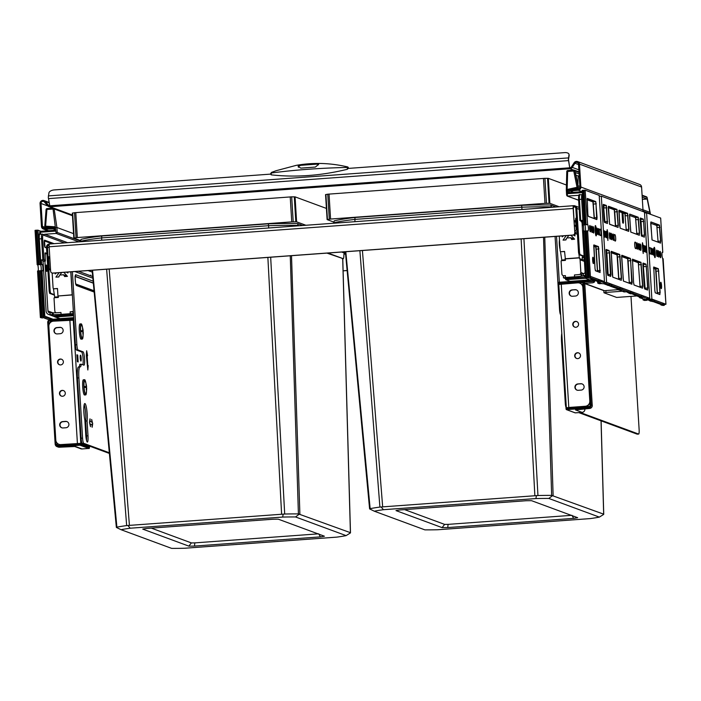<?xml version="1.0" encoding="UTF-8"?>
<svg xmlns="http://www.w3.org/2000/svg" width="701" height="701" viewBox="0 0 701 701"><rect width="100%" height="100%" fill="white"/><g stroke="black" fill="none" stroke-linecap="round" stroke-linejoin="round"><path stroke-width="1.05" d="M575.758 218.204L576.441 218.16L575.758 218.204L575.574 220.044L576.143 229.35A1.972 1.937 110.3 0 1 574.741 231.374M577.23 231.032A3.444 3.391 110.3 0 1 574.829 232.863M631.005 296.76L639.119 429.459A4.916 0.797 85.8 0 1 638.664 434.059L637.209 434.164A4.916 0.797 -94.2 0 1 637.156 434.156L638.602 434.05A4.916 0.797 85.8 0 0 638.664 434.059M560.642 314.67A4.916 0.797 -94.2 0 1 559.547 309.474L555.078 236.43M562.351 342.526L561.571 342.587L565.251 402.83A4.916 0.797 -94.2 0 0 566.373 408.026L566.636 408.122M578.816 412.626L637.156 434.156M561.571 342.587A11.812 1.91 -94.2 0 1 561.79 333.413M580.27 412.521L638.602 434.05M556.533 236.325L559.337 282.258M84.173 404.679A9.84 1.595 -94.2 0 1 84.76 406.685A9.84 1.595 -94.2 0 1 85.636 421.047L87.09 420.942A9.84 1.595 -94.2 0 0 86.214 406.58A9.84 1.595 -94.2 0 0 84.821 403.539A9.84 1.595 -94.2 0 0 83.796 409.542A9.84 1.595 -94.2 0 0 84.865 420.118L85.776 434.979A6.695 1.078 -94.2 0 0 87.371 442.059A6.695 1.078 -94.2 0 0 88.002 435.803L87.09 420.942M88.089 270.568L92.295 272.119M50.595 270.411A3.444 3.391 -69.7 0 1 49.21 267.861L48.641 258.555L48.825 256.715L49.753 256.654L48.825 256.715M82.858 364.774A6.695 1.078 -94.2 0 0 82.998 357.51A6.695 1.078 -94.2 0 0 81.605 351.928L83.051 351.823A6.695 1.078 -94.2 0 1 84.558 358.649A6.695 1.078 -94.2 0 1 83.954 365.16A6.695 1.078 -94.2 0 1 83.866 365.151L81.36 364.222L81.167 364.66A9.84 1.595 -94.2 0 1 80.335 366.886A9.84 1.595 -94.2 0 1 80.221 366.868L80.142 366.833A11.812 1.91 85.8 0 0 79.993 366.816A11.812 1.91 85.8 0 0 78.898 377.865L77.443 377.97L81.123 438.213L82.578 438.107A4.916 0.797 85.8 0 0 83.699 443.312L109.321 452.767M78.898 377.865L82.578 438.107M72.405 271.708L76.873 344.752A4.916 0.797 85.8 0 0 77.986 349.957L76.532 350.062A4.916 0.797 -94.2 0 1 75.419 344.866L70.95 271.822M77.443 377.97A11.812 1.91 -94.2 0 1 78.547 366.921L79.993 366.816M81.123 438.213A4.916 0.797 -94.2 0 0 82.245 443.418L109.382 453.433M81.167 364.66L79.721 364.765A9.84 1.595 -94.2 0 1 79.099 366.877M79.721 364.765L81.316 364.222L79.888 364.327M81.605 351.928L76.532 350.062M85.636 421.047L86.547 435.908A6.695 1.078 -94.2 0 1 86.521 440.377M83.051 351.823L77.986 349.957M91.831 422.133L90.192 421.529L90.026 418.839L89.483 422.466L90.508 426.672L90.341 423.982L91.98 424.587L92.146 427.277L92.69 423.649L91.665 419.443L91.831 422.133L90 421.546L89.894 419.75M87.756 365.335L87.161 355.538L87.607 355.705L86.661 350.737L86.302 355.223L87.844 369.997L88.203 365.501L87.564 365.352L87.161 355.538M92.69 423.649L91.726 420.512M92.085 426.374L92.497 423.667M90.341 423.982L90.245 425.612M87.397 355.635L86.6 351.455M87.704 369.287L88.011 365.519L87.564 365.352M343.104 270.858L347.144 270.56M343.104 270.788L347.135 270.49M49.394 244.018L49.219 244.036A2.953 2.909 -69.7 0 0 46.494 247.181L49.193 291.265L50.157 291.195L50.603 293.272L54.371 294.665M584.099 256.11L579.955 254.586L579.517 252.5L576.818 208.425A2.953 2.909 -69.7 0 0 573.733 205.691L573.339 208.53L574.838 233.021A1.972 1.937 110.3 0 1 573.024 235.124L52.864 273.136A1.972 1.937 110.3 0 1 51.988 272.996M584.126 256.548L578.991 254.656L578.544 252.57L575.845 208.495A1.972 1.937 -69.7 0 0 573.795 206.672L573.506 206.699M49.14 245.026A1.972 1.937 -69.7 0 0 47.458 247.111L50.157 291.195M49.193 291.265L49.64 293.342L54.441 295.121M52.067 273.031L51.9 272.969A1.972 1.937 -69.7 0 1 50.647 271.261L49.149 246.77A2.953 0.473 -94.2 0 1 49.429 244.009A2.953 0.473 -94.2 0 1 49.464 244.018L573.418 205.717M51.9 272.969A1.972 1.937 -69.7 0 0 52.706 273.083L52.864 273.136M573.488 205.717A2.953 0.473 85.8 0 0 573.453 205.708A2.953 0.473 85.8 0 0 573.181 208.469L574.838 233.021M574.68 232.96A1.972 1.937 -69.7 0 1 572.857 235.063L52.706 273.083M327.893 253.035L343.183 258.678A5.906 0.955 85.8 0 0 343.253 258.687A5.906 0.955 85.8 0 0 343.858 255.883A5.906 0.955 -94.2 0 1 344.463 253.079A5.906 0.955 -94.2 0 1 344.533 253.087L345.251 253.359A20.662 1.498 -3.5 0 1 345.54 253.578A20.662 1.498 -3.5 0 1 345.54 253.587A20.662 1.498 -3.5 0 1 343.981 254.253M344.191 253.394L344.287 253.429A19.681 1.42 -3.5 0 1 344.559 253.639A19.681 1.42 -3.5 0 1 344.025 254.016M326.929 253.105L343.183 258.678M80.422 241.74L81.009 239.374A68.172 4.933 -3.5 0 1 81.991 239.129A68.172 4.933 -3.5 0 1 101.715 236L268.404 223.821L268.728 227.983M268.404 223.821A68.172 4.933 -3.5 0 1 270.928 223.733A68.172 4.933 -3.5 0 1 297.513 223.549L302.779 225.494M350.43 532.926L346.11 535.617L295.533 516.952A56.693 4.101 176.5 0 0 282.652 517.066L130.211 528.212A56.693 4.101 176.5 0 0 121.045 529.702L171.622 548.375A56.693 4.101 176.5 0 0 184.503 548.252L336.944 537.115A56.693 4.101 176.5 0 0 346.11 535.617M283.8 514.105L283.169 514.227L282.652 517.066M92.55 270.235L116.909 527.17L116.419 527.45L121.045 529.702M73.859 238.068L72.308 213.113L74.516 212.71L291.686 196.832L295.077 196.858L326.403 208.416M80.457 240.548L73.833 238.095L77.32 237.551L291.747 221.875L296.602 221.831L305.899 225.266M106.631 269.21L126.653 525.584A61.25 4.425 176.5 0 0 116.909 527.17L116.419 527.424M270.674 257.223L284.694 514.026L126.653 525.584M290.267 255.786L298.407 513.903A61.25 4.425 176.5 0 0 284.694 514.026M342.701 258.73L350.412 532.672L298.407 513.903M127.959 525.575L130.211 528.212M299.388 514.078L295.533 516.952M320.392 536.87A24.596 1.779 176.5 0 0 324.414 536.212L278.323 519.196A24.596 1.779 176.5 0 0 272.663 519.248L146.763 528.449A24.596 1.779 176.5 0 0 142.741 529.106L188.832 546.123A24.596 1.779 176.5 0 0 194.492 546.07L320.392 536.87L318.718 533.82M151.32 528.116L191.391 542.916A21.643 1.568 176.5 0 0 194.825 542.881L318.07 533.873M194.492 546.07L194.825 542.881M188.832 546.123L191.391 542.916M101.715 236L101.663 240.189M297.513 223.549L298.328 225.818M561.247 284.054L568.8 407.474L585.265 406.273A4.916 4.846 -69.7 0 0 589.804 401.025L582.855 287.392A4.916 4.846 -69.7 0 0 577.712 282.845L558.837 284.44M572.112 289.899L575.022 289.688A3.198 3.146 110.3 0 1 578.334 293.307A3.198 3.146 110.3 0 1 575.407 296.05L572.507 296.269A3.198 3.146 110.3 0 1 569.186 292.641A3.198 3.146 110.3 0 1 572.112 289.899L575.346 289.802A3.198 3.146 110.3 0 1 576.485 289.934M577.861 383.938L580.77 383.727A3.198 3.146 110.3 0 1 584.082 387.346A3.198 3.146 110.3 0 1 581.164 390.089L578.255 390.299A3.198 3.146 110.3 0 1 574.943 386.68A3.198 3.146 110.3 0 1 577.861 383.938L581.094 383.841A3.198 3.146 110.3 0 1 582.233 383.973M574.689 355.88A2.953 2.909 -69.7 0 0 576.572 358.439A2.953 2.909 -69.7 0 0 580.498 355.451A2.953 2.909 -69.7 0 0 578.614 352.901A2.953 2.909 -69.7 0 0 574.689 355.88M572.77 324.537A2.953 2.909 -69.7 0 0 574.654 327.087A2.953 2.909 -69.7 0 0 578.579 324.107A2.953 2.909 -69.7 0 0 576.704 321.549A2.953 2.909 -69.7 0 0 572.77 324.537M582.987 286.42A4.916 4.846 -69.7 0 0 580.042 283.248L579.718 283.125M568.8 407.474L566.347 407.833L567.004 408.096M585.265 406.273L568.94 407.956M585.589 406.396A4.916 4.846 -69.7 0 0 590.076 402.251M571.368 296.137A3.198 3.146 110.3 0 1 572.437 290.021M577.116 390.177A3.198 3.146 110.3 0 1 578.194 384.06M578.781 352.962A2.953 2.909 -69.7 0 0 575.013 356.003A2.953 2.909 -69.7 0 0 576.739 358.491M576.862 321.619A2.953 2.909 -69.7 0 0 573.103 324.651A2.953 2.909 -69.7 0 0 574.82 327.148M61.267 444.714L60.943 444.592A4.916 4.846 110.3 0 1 58.937 444.311L59.27 444.434A4.916 4.846 110.3 0 0 61.267 444.714L79.485 443.733M61.267 327.595A3.198 3.146 -69.7 0 0 60.128 327.463L57.228 327.674A3.198 3.146 -69.7 0 0 56.15 333.799M67.016 421.634A3.198 3.146 -69.7 0 0 65.885 421.503L62.976 421.713A3.198 3.146 -69.7 0 0 61.898 427.838M61.522 396.153A2.953 2.909 110.3 0 1 59.804 393.655A2.953 2.909 110.3 0 1 63.563 390.623M59.603 364.8A2.953 2.909 110.3 0 1 57.885 362.312A2.953 2.909 110.3 0 1 61.644 359.271M58.937 444.311A4.916 4.846 110.3 0 1 55.8 440.053L48.851 326.421A4.916 4.846 110.3 0 1 53.399 321.172L73.912 320.173M60.943 444.592L80.799 443.365L88.484 446.195A4.916 0.797 -94.2 0 0 88.545 446.204A4.916 0.797 -94.2 0 0 88.808 445.836M59.804 327.341L56.895 327.56A3.198 3.146 -69.7 0 0 55.984 333.737A3.198 3.146 -69.7 0 0 57.289 333.921L60.19 333.711A3.198 3.146 -69.7 0 0 61.11 327.525A3.198 3.146 -69.7 0 0 59.804 327.341L60.128 327.463M65.552 421.38L62.652 421.59A3.198 3.146 -69.7 0 0 61.741 427.776A3.198 3.146 -69.7 0 0 63.037 427.96L65.947 427.75A3.198 3.146 -69.7 0 0 66.858 421.564A3.198 3.146 -69.7 0 0 65.552 421.38L65.885 421.503M65.289 393.112A2.953 2.909 110.3 0 1 61.355 396.091A2.953 2.909 110.3 0 1 59.471 393.541A2.953 2.909 110.3 0 1 63.405 390.553A2.953 2.909 110.3 0 1 65.289 393.112M63.37 361.769A2.953 2.909 110.3 0 1 59.436 364.748A2.953 2.909 110.3 0 1 57.561 362.189A2.953 2.909 110.3 0 1 61.486 359.21A2.953 2.909 110.3 0 1 63.37 361.769M85.399 428.889A2.953 0.473 -94.2 0 1 85.627 430.782A2.953 0.473 -94.2 0 1 85.627 432.587M81.193 358.29A2.953 0.473 -94.2 0 1 80.913 361.059A2.953 0.473 -94.2 0 1 80.212 357.931A2.953 0.473 -94.2 0 1 80.484 355.17A2.953 0.473 -94.2 0 1 81.193 358.29M77.741 355.1L78.153 361.961L77.32 361.655L76.9 354.794L77.741 355.1L76.926 355.162M83.805 409.997L84.304 416.885M333.676 223.233L334.254 220.859A68.172 4.933 -3.5 0 1 335.244 220.622A68.172 4.933 -3.5 0 1 354.96 217.494L521.658 205.305L521.982 209.468M521.658 205.305A68.172 4.933 -3.5 0 1 524.173 205.227A68.172 4.933 -3.5 0 1 550.767 205.034L556.033 206.979M603.684 514.411L599.364 517.11L548.787 498.437A56.693 4.101 176.5 0 0 535.897 498.56L383.456 509.697A56.693 4.101 176.5 0 0 374.29 511.195L424.867 529.86A56.693 4.101 176.5 0 0 437.757 529.746L590.198 518.6A56.693 4.101 176.5 0 0 599.364 517.11M537.054 495.598L536.423 495.721L535.897 498.56M345.803 251.729L370.154 508.654L369.672 508.944L374.29 511.195M327.113 219.562L325.553 194.606L327.761 194.195L544.931 178.326L548.331 178.343L566.434 185.029M333.711 222.042L327.113 219.606L330.565 219.045L544.992 203.369L549.856 203.325L559.144 206.751M327.113 219.606L325.553 194.606M369.672 508.944L370.154 508.654A61.25 4.425 176.5 0 1 379.907 507.068L359.885 250.695M523.919 238.708L537.947 495.519L379.907 507.068M543.52 237.28L551.652 495.388A61.25 4.425 176.5 0 0 537.947 495.519M601.037 420.828L603.666 514.157L551.652 495.388M381.204 507.068L383.456 509.697M552.633 495.572L548.787 498.437M573.646 518.363A24.596 1.779 176.5 0 0 577.668 517.706L531.568 500.689A24.596 1.779 176.5 0 0 525.908 500.742L400.008 509.942A24.596 1.779 176.5 0 0 395.986 510.6L442.086 527.616A24.596 1.779 176.5 0 0 447.746 527.564L573.646 518.363L571.972 515.314M404.573 509.609L444.644 524.401A21.643 1.568 176.5 0 0 448.079 524.366L571.324 515.358M447.746 527.564L448.079 524.366M442.086 527.616L444.644 524.401M354.96 217.494L354.916 221.682M550.767 205.034L551.573 207.303M59.094 272.68L55.914 277.105L58.831 276.991L59.681 275.055L63.554 274.774L64.641 276.562L67.445 276.36L63.852 272.339M56.308 312.76A1.972 1.937 -69.7 0 1 54.809 310.981L54.03 298.249A0.491 0.482 -69.7 0 1 54.485 297.723L58.358 297.434L58.262 295.971L72.361 294.937M70.135 311.831L72.957 311.805L73.07 313.662L70.249 313.689L70.135 311.831L71.975 311.691A1.972 1.937 -69.7 0 0 73.342 310.972M70.249 313.689L61.075 314.363A9.84 0.71 -3.5 0 1 53.311 314.688L50.121 314.653A3.838 3.777 110.3 0 1 46.108 311.113L43.068 261.35M73.07 313.662L73.517 313.829M61.679 318.631L73.754 317.667M72.957 311.805L73.403 311.963M53.697 315.976L53.968 316.16A1.972 0.929 -34.5 0 1 53.916 316.055L50.121 314.653L50.008 312.795L52.207 312.76L52.321 314.618M61.075 314.363L60.961 312.497A9.84 0.71 -3.5 0 1 53.197 312.821L52.207 312.76M44.969 253.964A5.906 0.955 -94.2 0 1 45.32 253.438A5.906 0.955 -94.2 0 1 45.39 253.447L46.914 254.007M50.008 312.795A1.972 1.937 110.3 0 1 47.948 310.972L44.908 261.219M47.843 269.307A3.198 0.517 -94.2 0 1 47.799 268.693A3.198 0.517 -94.2 0 1 47.773 268.097M47.063 268.422A3.198 0.517 -94.2 0 1 46.765 271.418A3.198 0.517 -94.2 0 1 46.003 268.036A3.198 0.517 -94.2 0 1 46.301 265.039A3.198 0.517 -94.2 0 1 47.063 268.422M58.262 295.971L72.177 294.806L70.827 272.768A1.972 1.937 -69.7 0 0 70.538 271.848M52.435 273.118A1.972 1.937 -69.7 0 0 52.233 274.126L53.074 287.839A0.981 0.973 -69.7 0 0 54.1 288.751L57.491 288.505L57.938 295.848M67.848 272.041L67.901 272.978L66.455 272.146M55.099 272.978L55.16 273.916L56.492 272.873M61.723 272.496L59.865 275.046M59.41 275.677L58.437 277.018M63.554 274.774L65.517 275.502L66.096 276.457M67.086 272.102L67.874 272.558M54.792 297.697L53.39 288.505M54.757 297.075L58.314 296.821M54.1 288.751L57.5 288.646M54.424 288.873L53.697 288.689M54.038 316.239A1.972 1.937 -69.7 0 0 54.906 316.896A1.972 1.972 0 0 1 53.968 316.16A1.972 0.929 -34.5 0 0 55.414 316.195L53.539 315.914L73.561 314.451M59.287 318.508A1.972 1.972 0 0 0 60.111 318.622L73.754 317.632L60.084 318.622A1.972 1.937 -69.7 0 1 59.287 318.508L54.906 316.896A1.972 1.937 -69.7 0 0 55.712 317.01L55.414 316.195L73.579 314.863M582.619 255.988A13.775 2.226 85.8 0 0 582.216 257.88L582.329 259.642L579.631 258.651L579.578 257.863L565.348 258.906L565.435 260.378L561.562 260.658A0.491 0.482 -69.7 0 0 561.107 261.184L561.887 273.916A1.972 1.937 -69.7 0 0 563.946 275.738L565.4 275.624L565.514 277.491L574.557 276.825A9.84 0.71 -3.5 0 0 581.234 276.098L583.232 275.686L583.232 273.819A1.972 1.937 110.3 0 0 585.055 271.716L582.005 221.963M566.171 235.624L563.061 240.128L565.909 239.926L566.767 237.998L570.64 237.709L571.718 239.505L574.618 239.19L570.929 235.273M584.222 258.126L582.697 257.565A13.775 2.226 -94.2 0 0 582.417 256.741M579.745 274.45A1.972 1.937 -69.7 0 0 580.866 272.531L580.086 259.799A1.972 1.937 -69.7 0 0 579.631 258.651M565.514 277.491L563.499 277.815L563.385 275.957L565.4 275.624M603.841 290.889L605.857 290.565L605.971 292.422L603.955 292.755L603.841 290.889M581.488 274.144L581.12 274.24A9.84 0.71 -3.5 0 1 574.443 274.967L574.557 276.825M581.48 274.065L581.593 275.931L581.48 274.065L583.118 273.828M636.009 296.015L616.635 297.434L635.991 296.015A2.953 0.473 -94.2 0 1 636.009 296.015L616.635 297.434A2.953 0.473 85.8 0 0 616.626 297.426L603.955 292.755M589.874 279.901A1.972 1.972 0 0 0 591.434 278.928A1.972 1.13 30.2 0 0 591.478 278.832A1.972 1.937 110.3 0 1 589.856 279.901L570.185 281.338L565.803 279.725L565.365 278.507L563.499 277.815M618.098 289.671L605.857 290.565M622.979 291.178L605.971 292.422M584.774 283.37L592.958 282.766L594.474 282.039A3.934 0.64 -94.2 0 1 594.29 281.32M594.474 282.039L594.43 281.276M635.991 296.015L637.524 295.831M592.958 282.766L584.783 283.406L604.648 290.757M585.493 274.818A3.838 3.777 110.3 0 1 583.346 275.677L583.232 275.686M594.395 279.909A1.972 1.937 110.3 0 1 592.783 280.978L593.896 281.39L584.108 282.1L593.878 281.381A1.972 1.937 110.3 0 0 595.482 280.304A1.972 1.13 30.2 0 1 595.456 280.418A1.972 1.13 30.2 0 1 595.298 280.593M594.352 279.892A1.972 1.157 -164.5 0 1 592.485 280.172L592.783 280.978L583.609 281.653M594.071 279.638L581.961 280.943M586.798 277.631A1.972 1.937 110.3 0 1 585.475 278.288L589.856 279.901L570.185 281.338M586.527 277.473A1.972 1.157 -164.5 0 1 585.186 277.473L585.475 278.288L565.803 279.725M586.763 276.939L565.505 278.91M561.869 260.632L560.467 251.44M559.494 236.106A1.972 1.937 -69.7 0 0 559.31 237.061L560.152 250.774A0.981 0.973 -69.7 0 0 561.177 251.685L564.568 251.44L565.348 258.906M561.834 260.018L565.4 259.756M561.177 251.685L564.577 251.58M565.024 258.783L579.254 257.74L579.07 254.682M577.44 234.546A1.972 1.937 -69.7 0 0 575.854 233.889L574.864 233.959L574.986 235.922L573.462 235.037M562.184 235.913L562.237 236.85L563.569 235.808M573.847 234.87L574.916 234.817M568.8 235.431L566.951 237.981M566.487 238.62L565.514 239.952M570.64 237.709L572.594 238.436L573.181 239.391M573.917 234.896L574.96 235.492M584.178 257.451L582.697 257.565M54.003 227.869L44.478 228.211A1.972 1.937 110.3 0 1 42.419 226.397L41.017 203.474A1.972 1.937 110.3 0 1 44.435 202.037L47.58 205.744A2.953 2.909 -69.7 0 0 49.973 206.751L48.299 197.472L48.939 192.845A4.916 2.489 170.3 0 1 54.275 189.927L270.691 174.111M569.002 154.36L569.142 155.201A4.916 2.489 170.3 0 1 569.142 155.675L568.52 159.521L569.711 167.802L568.353 159.46L568.993 154.833A4.916 2.489 170.3 0 0 569.002 154.36A4.916 2.489 170.3 0 0 564.647 152.625L348.213 168.415L347.31 169.3C320.997 175.706 295.647 177.563 271.261 174.856L270.735 173.699A0.981 0.675 4.6 0 1 270.726 173.55L270.726 173.55A0.981 0.675 4.6 0 1 271.252 173.007L271.541 172.516M573.541 192.337L570.255 191.128L570.123 190.094L578.097 189.209A1.972 1.937 110.3 0 0 579.911 187.106L578.509 164.183A1.972 1.937 110.3 0 0 574.951 163.263L572.288 167.399A2.953 2.909 -69.7 0 1 570.036 168.739L49.973 206.751L72.422 215.041M569.974 167.758A1.972 1.937 -69.7 0 0 571.473 166.864L574.137 162.737A2.953 2.909 110.3 0 1 579.473 164.113L580.875 187.036A2.953 2.909 110.3 0 1 578.15 190.19L570.185 191.075M577.598 161.554L639.706 184.486A2.953 2.909 110.3 0 1 641.59 187.044L642.992 209.967A2.953 2.909 110.3 0 1 642.712 211.43M54.065 228.85L44.54 229.192A2.953 2.909 110.3 0 1 41.455 226.467L40.053 203.544A2.953 2.909 110.3 0 1 45.171 201.397L48.316 205.104A1.972 1.937 -69.7 0 0 49.648 205.77M348.493 168.424L348.327 167.802A0.981 0.911 -28.6 0 0 347.6 166.952L347.389 167.443C320.261 168.047 294.884 169.896 271.252 173.007L271.261 174.856L270.709 174.181M348.327 167.802L348.213 168.03A0.981 0.675 -175.4 0 0 347.389 167.443L347.31 169.3M318.587 164.42L315.354 167.066L300.825 168.126L298.153 166.417L301.526 164.586L316.055 163.526L318.605 164.174M318.517 164.753A2.953 1.49 -9.7 0 0 316.169 164.192L301.64 165.252A2.953 1.49 -9.7 0 0 298.442 166.996L298.389 167.267M583.609 231.05A3.198 0.517 85.8 0 0 583.723 228.333A3.198 0.517 85.8 0 0 583.004 224.96L584.748 224.828L583.004 224.96M587.236 224.469L584.319 224.67L582.224 190.383L584.748 224.828A3.198 0.517 85.8 0 1 585.466 228.211A3.198 0.517 85.8 0 1 585.353 230.927A3.198 0.517 85.8 0 0 585.466 228.211A3.198 0.517 85.8 0 0 584.748 224.828L587.648 224.618A3.198 0.517 85.8 0 1 588.376 227.991A3.198 0.517 85.8 0 1 588.078 230.988A3.198 0.517 85.8 0 1 588.043 230.98L583.591 231.058L586.43 277.386L588.875 278.06L587.561 277.561L589.094 276.404L590.417 276.378L604.472 281.574L599.197 195.369L585.142 190.181L587.648 224.618M647.119 197.542A0.981 0.981 0 0 0 646.497 196.806L646.497 196.806A0.981 0.973 110.3 0 1 647.111 197.524L650.414 213.84L647.111 197.524L642.125 195.684M579.008 195.299L567.486 196.061L566.618 195.211L566.794 171.5A0.981 0.973 110.3 0 1 567.679 170.536L573.847 170.08A0.981 0.973 110.3 0 1 574.25 170.141L574.25 170.141A0.981 0.973 110.3 0 1 574.855 170.851L573.742 171L577.037 187.307L568.038 189.261L568.309 193.634L569.378 192.644L582.303 191.697L569.378 192.644L569.23 190.102L568.038 189.261M642.212 197.191L647.181 199.023L649.871 212.298L642.983 209.757M579.867 186.457L578.106 185.809L575.425 172.534L579.105 173.892M647.181 199.023L642.344 199.382M579.236 176.109L576.003 175.399M578.141 176.188L577.922 184.88M579.008 172.385L574.855 170.851L578.15 187.158A0.981 0.973 110.3 0 1 577.396 188.324L578.991 188.911M650.414 213.84A0.981 0.981 0 0 1 650.405 214.269A0.981 0.973 -69.7 0 0 650.405 213.831L642.861 211.045M643.01 298.924L643.071 299.905L644.543 300.449L647.111 300.256L639.452 297.61L639.408 296.873L639.452 297.61L640.644 297.504M619.29 289.627L618.107 289.732L624.372 291.397L622.961 291.52L624.1 291.94L626.563 291.782L629.13 293.263L629.91 293.202L629.848 292.221L628.105 292.352M601.423 283.572L605.217 283.905L607.881 285.412L608.661 285.36L608.599 284.378L606.856 284.51M599.259 283.73L597.787 283.186L597.734 282.205L598.698 282.135L601.826 283.546L599.259 283.73M598.707 282.03L597.734 282.205M582.259 221.945L581.304 221.866A5.17 0.832 85.8 0 0 580.796 220.903L579.885 220.561L582.163 220.333L582.426 224.741M631.803 293.719L639.759 297.18L640.53 297.128L640.469 296.146L638.734 296.269M632.556 293.22L640.469 296.146L640.53 297.128L642.002 297.671L640.53 297.128L642.212 296.015L640.469 296.146L632.556 293.22M610.553 285.868L618.51 289.338L619.281 289.276L619.22 288.304L617.476 288.426M611.307 285.377L619.22 288.304L619.281 289.276L620.753 289.82L619.281 289.276L620.963 288.172L619.22 288.304L611.307 285.377M604.472 281.574L600.678 281.46L608.599 284.378L608.661 285.36L610.124 285.903L608.661 285.36L610.343 284.255L608.599 284.378L603.692 282.564L606.602 282.354L649.757 298.284L644.482 212.088L601.327 196.157L606.602 282.354M645.63 299.493L647.146 299.38L650.379 301.106L651.159 301.044L651.098 300.072L649.354 300.194M649.757 298.284L646.848 298.503L643.185 297.145L651.098 300.072L651.159 301.044L652.631 301.588L651.159 301.044L652.841 299.94L648.977 299.283L651.877 299.073L665.932 304.26L662.743 258.564A3.198 0.517 85.8 0 1 662.016 255.182A3.198 0.517 85.8 0 1 662.314 252.185A3.198 0.517 85.8 0 1 662.349 252.194L662.13 252.456M621.927 289.303L629.848 292.221L629.91 293.202L631.382 293.745L629.91 293.202L631.592 292.098L629.848 292.221L621.927 289.303M618.142 289.014L618.107 289.723M623.145 290.95L622.961 291.52L622.996 290.897M599.714 280.33L597.971 280.453L590.058 277.535L597.971 280.453L596.227 280.584L597.261 281.495L598.032 281.434L597.971 280.453L598.032 281.434L599.504 281.977L598.032 281.434L599.714 280.33L601.186 280.873L600.275 281.925L597.261 281.495M589.296 278.025L596.227 280.584M664.022 305.452L661.779 304.97L664.022 305.452L664.934 304.409L661.726 303.989L653.805 301.071L661.726 303.989L659.983 304.12L661.779 304.97L661.726 303.989L661.779 304.97L663.102 305.461L661.008 305.023M653.052 301.561L659.983 304.12M629.13 293.263L630.602 293.807L632.153 293.693L630.681 293.149M643.071 299.905L647.111 300.256M597.787 283.186L601.826 283.546M651.93 300.992L653.402 301.535L650.379 301.106M641.31 297.066L642.782 297.61L642.002 297.671L639.759 297.18M620.061 289.224L621.524 289.767L619.982 289.881L618.51 289.338M610.343 284.255L611.815 284.799L610.904 285.842L607.881 285.412M588.183 277.456L589.655 277.999L588.875 278.06L586.632 277.57M645.639 299.713L643.982 298.854M600.354 283.002L598.698 282.135M583.591 231.058L582.82 231.111L585.607 276.658L586.43 277.386M570.15 190.435L569.23 190.102L577.396 188.324L577.037 187.307L579.832 187.78M566.794 171.5L573.742 171L573.83 170.08L567.687 170.527L567.127 190.164L566.32 190.251L567.127 190.164L566.32 190.251L566.618 195.211M578.64 200.179L567.1 196.008L578.649 200.267M41.377 259.861L44.864 260.08L41.377 259.861L41.648 264.268L40.053 264.452L38.494 238.98L40.474 264.61A3.198 0.517 -94.2 0 1 41.201 267.992A3.198 0.517 -94.2 0 1 41.087 270.709A3.198 0.517 85.8 0 0 41.201 267.992A3.198 0.517 85.8 0 0 40.474 264.61L42.218 264.479A3.198 0.517 -94.2 0 1 42.945 267.861A3.198 0.517 -94.2 0 1 42.647 270.858A3.198 0.517 -94.2 0 1 42.603 270.849L42.034 270.639L44.82 316.186L46.292 316.729L45.381 317.781L43.287 317.343L45.381 317.781M53.118 208.144L46.985 208.591A0.981 0.973 -69.7 0 0 46.091 209.485M47.808 227.965L45.696 227.185A0.981 0.973 110.3 0 1 45.434 227.133L45.434 227.133A0.981 0.973 110.3 0 1 44.803 226.143L44.794 226.134A0.981 0.981 0 0 0 45.434 227.133L47.712 227.974M40.623 234.195L40.5 232.215L39.685 232.338A0.981 0.981 0 0 1 40.597 231.295L54.17 230.305L40.605 231.295L40.5 232.215L55.028 231.155L54.17 230.305L53.995 227.737L45.696 227.185L45.609 226.151L44.794 226.134L46.073 209.494L53.039 209.064L56.141 233.433L44.811 234.257L67.62 242.677M72.431 215.172L53.539 208.197A0.981 0.981 0 0 0 53.127 208.136L53.039 209.064L54.161 208.968A0.981 0.973 -69.7 0 0 53.539 208.197L53.539 208.197A0.981 0.973 -69.7 0 0 53.145 208.144L46.985 208.591L45.609 226.151L54.766 226.774L54.012 227.755M72.466 215.724L54.161 208.968L56.912 227.483L55.782 227.536M78.95 241.854L56.141 233.433L57.219 232.443L56.912 227.483L73.561 233.635M44.864 260.08A5.17 0.832 -94.2 0 1 45.363 261.044L42.989 261.359A5.17 0.832 -94.2 0 0 42.437 260.255M52.207 243.808L44.303 240.89M51.392 319.384L45.784 317.316L51.392 319.384M53.136 319.253L46.292 316.729M43.918 317.238L41.263 270.691L38.353 270.91L37.539 271.024L40.386 317.562L42.481 317.991L41.008 317.457L41.92 316.405L43.225 316.37L40.456 270.823L43.287 317.343L40.456 270.823M41.648 264.268L42.218 264.479M58.963 318.832L58.937 318.377M44.82 316.186L44.093 317.027M42.034 270.639L41.263 270.691M42.831 259.756L41.543 238.699A4.916 0.797 -94.2 0 1 41.999 234.09A4.916 0.797 -94.2 0 1 42.06 234.099A0.981 0.973 110.3 0 1 42.463 234.16L43.278 234.458A0.981 0.973 110.3 0 1 43.9 235.308A0.981 0.973 110.3 0 1 44.811 234.257M40.868 264.33L39.317 238.857A4.916 0.797 -94.2 0 1 39.773 234.257L39.703 232.346A0.981 0.973 110.3 0 1 40.588 231.295M46.879 253.447L45.215 252.842L45.215 261.193M566.408 408.14L566.583 409.638L575.328 412.871L582.102 412.372L575.486 409.927L589.515 408.473A2.953 2.909 -69.7 0 0 592.24 405.318L584.809 283.852A2.953 2.909 -69.7 0 0 582.925 281.294L581.786 280.873A2.953 2.909 110.3 0 1 583.661 283.432L584.809 283.852L592.24 405.318L590.531 404.906A2.462 2.418 110.3 0 1 588.262 407.526L566.058 409.182L565.996 408.201L588.875 406.501A1.472 1.455 110.3 0 0 590.242 404.924L582.811 283.458A1.472 1.455 110.3 0 0 581.269 282.091L582.382 282.503M580.577 280.707L581.786 280.873A2.953 2.909 110.3 0 0 580.577 280.707L558.785 282.301L580.568 280.707L580.524 281.162L558.329 282.818A0.491 0.482 110.3 0 1 558.776 282.301L558.802 283.739L581.269 282.091M558.802 283.739L559.538 284.22M582.172 412.372A2.953 0.473 -94.2 0 1 582.137 412.381A2.953 0.473 -94.2 0 1 582.102 412.372A2.953 2.909 -69.7 0 0 584.827 409.226L584.844 408.823M589.585 408.464A2.953 0.473 -94.2 0 1 589.55 408.481A2.953 0.473 -94.2 0 1 589.515 408.473L588.367 408.052L566.583 409.638A0.491 0.482 110.3 0 1 566.382 409.612L575.127 412.845A0.491 0.482 110.3 0 0 575.328 412.871A2.953 0.473 85.8 0 0 575.363 412.871A2.953 0.473 85.8 0 0 575.398 412.863M584.818 283.923L584.853 283.887A2.953 2.953 0 0 0 582.925 281.294M558.39 283.8L558.329 282.818L558.399 283.791M578.938 282.915L582.513 282.652M89.509 446.099L89.229 447.904L80.484 444.679A0.491 0.482 110.3 0 1 80.028 445.205L79.914 444.688L58.13 446.274A2.462 2.418 110.3 0 1 55.554 444.005L48.124 322.539A2.462 2.418 110.3 0 1 50.402 319.91L72.185 318.324L72.238 317.86A0.491 0.482 110.3 0 1 72.755 318.315L72.185 318.324L72.247 319.297L49.78 320.944A1.472 1.455 110.3 0 0 48.422 322.521L55.843 443.987L57.316 444.53A1.472 1.455 -69.7 0 0 57.613 445.328M55.843 443.987A1.472 1.455 110.3 0 0 57.394 445.345L79.861 443.707L80.422 443.698L80.484 444.679L79.914 444.688L79.861 443.707M74.402 446.397L80.79 448.763A2.953 2.909 -69.7 0 0 81.999 448.929L88.773 448.43L80.028 445.205L58.236 446.8A2.953 2.909 110.3 0 1 57.035 446.625L58.183 447.054A2.953 2.909 -69.7 0 0 59.383 447.22L75.375 446.484L81.999 448.929A2.953 0.473 85.8 0 0 82.035 448.938A2.953 0.473 85.8 0 0 82.07 448.92M89.351 446.038L89.413 447.019L80.422 443.698M48.422 322.521L49.894 323.065A1.472 1.455 -69.7 0 1 51.252 321.487L52.181 321.417M57.316 444.53L57.237 443.234M73.877 319.691L72.247 319.297M83.489 379.802A7.623 1.236 85.8 0 0 83.393 379.784A7.623 1.236 85.8 0 0 82.7 387.206A7.623 1.236 85.8 0 0 84.418 394.987A7.623 1.236 -94.2 0 0 84.506 394.996A7.623 1.236 -94.2 0 0 84.593 394.97M86.503 390.974A7.623 1.236 -94.2 0 1 85.715 394.908A7.623 1.236 -94.2 0 1 85.627 394.891A7.623 1.236 85.8 0 1 83.91 387.11A7.623 1.236 85.8 0 1 84.602 379.697A7.623 1.236 85.8 0 1 84.698 379.714A7.623 1.236 -94.2 0 1 85.96 383.473M86.389 387.145A7.623 1.236 -94.2 0 1 86.425 387.741M86.311 387.749L86.468 387.732A18.541 1.341 176.5 0 1 86.652 387.907A18.55 18.55 0 0 1 86.057 393.261A6.642 1.078 -94.2 0 1 85.566 393.918A6.642 1.078 85.8 0 1 84.059 386.899A6.642 1.078 85.8 0 1 84.76 380.687A6.642 1.078 -94.2 0 1 85.18 381.283A18.55 18.55 0 0 1 86.591 386.926A18.541 1.341 -3.5 0 1 86.363 387.154A17.586 17.306 110.3 0 1 86.407 387.741L85.452 386.829L86.416 386.759A18.541 1.341 -3.5 0 1 86.591 386.926M86.468 387.732A18.541 18.252 110.3 0 1 86.416 389.958A18.349 1.323 176.5 0 0 86.346 389.922A18.349 1.323 176.5 0 0 86.258 389.896A18.541 18.252 -69.7 0 0 86.311 387.679A18.541 1.341 176.5 0 0 84.462 387.416A17.586 17.306 -69.7 0 0 84.409 386.435A18.541 1.341 -3.5 0 1 86.249 386.698A18.541 18.252 -69.7 0 0 85.925 384.507A18.349 1.323 -3.5 0 1 86.013 384.534A18.349 1.323 -3.5 0 1 86.092 384.569A18.541 18.252 110.3 0 1 86.416 386.759M84.409 386.435L86.249 386.698M80.072 323.967A7.623 1.236 85.8 0 0 79.984 323.95A7.623 1.236 85.8 0 0 79.292 331.371A7.623 1.236 85.8 0 0 81.001 339.144A7.623 1.236 -94.2 0 0 81.088 339.161A7.623 1.236 -94.2 0 0 81.185 339.135M83.095 335.139A7.623 1.236 -94.2 0 1 82.306 339.074A7.623 1.236 -94.2 0 1 82.21 339.056A7.623 1.236 85.8 0 1 80.501 331.275A7.623 1.236 85.8 0 1 81.193 323.862A7.623 1.236 85.8 0 1 81.281 323.88A7.623 1.236 -94.2 0 1 82.543 327.639M82.972 331.31A7.623 1.236 -94.2 0 1 83.016 331.906M82.893 331.915L83.06 331.897A18.541 1.341 176.5 0 1 83.235 332.072A18.55 18.55 0 0 1 82.639 337.426A6.642 1.078 -94.2 0 1 82.148 338.084A6.642 1.078 85.8 0 1 80.641 331.056A6.642 1.078 85.8 0 1 81.342 324.852A6.642 1.078 -94.2 0 1 81.763 325.448A18.55 18.55 0 0 1 83.182 331.091A18.541 1.341 -3.5 0 1 82.955 331.319A17.586 17.306 110.3 0 1 82.998 331.906L82.043 330.995L82.998 330.925A18.541 1.341 -3.5 0 1 83.182 331.091M83.06 331.897A18.541 18.252 110.3 0 1 82.998 334.114A18.349 1.323 176.5 0 0 82.928 334.088A18.349 1.323 176.5 0 0 82.841 334.062A18.541 18.252 -69.7 0 0 82.893 331.836A18.541 1.341 176.5 0 0 81.053 331.573A17.586 17.306 -69.7 0 0 80.992 330.6A18.541 1.341 -3.5 0 1 82.832 330.863A18.541 18.252 -69.7 0 0 82.508 328.673A18.349 1.323 -3.5 0 1 82.595 328.699A18.349 1.323 -3.5 0 1 82.674 328.734A18.541 18.252 110.3 0 1 82.998 330.925M80.992 330.6L82.832 330.863M38.178 270.919A3.198 0.517 85.8 0 0 38.292 268.203A3.198 0.517 85.8 0 0 37.574 264.82L40.474 264.61L37.968 264.54L35.865 230.252L37.968 230.173L38.459 238.182M37.162 264.645L35.05 230.375L37.574 264.82M42.884 317.527L49.175 319.849M40.93 231.269L37.968 230.173M37.144 264.663L37.968 264.54M35.05 230.375L35.865 230.252M37.547 271.042L40.386 317.562L41.008 317.457M41.92 316.405L43.26 316.896M42.481 317.991L43.269 317.08M649.433 250.537A3.198 0.517 -94.2 0 1 649.731 247.541A3.198 0.517 -94.2 0 1 649.766 247.549L650.256 247.725A3.198 0.517 -94.2 0 1 650.984 251.107A3.198 0.517 -94.2 0 1 650.686 254.104A3.198 0.517 -94.2 0 1 650.642 254.095L650.151 253.911A3.198 0.517 -94.2 0 1 649.433 250.537M648.916 298.346L648.977 299.283M662.76 252.342L660.666 218.055L646.602 212.867L651.877 299.073M658.993 254.06A3.198 0.517 -94.2 0 1 658.695 257.057A3.198 0.517 -94.2 0 1 657.932 253.674A3.198 0.517 -94.2 0 1 658.23 250.678A3.198 0.517 -94.2 0 1 658.993 254.06M657.52 253.517A3.198 0.517 -94.2 0 1 657.223 256.513A3.198 0.517 -94.2 0 1 656.46 253.131A3.198 0.517 -94.2 0 1 656.758 250.134A3.198 0.517 -94.2 0 1 657.52 253.517M653.761 252.132A3.198 0.517 -94.2 0 1 653.463 255.129A3.198 0.517 -94.2 0 1 652.701 251.738A3.198 0.517 -94.2 0 1 652.999 248.75A3.198 0.517 -94.2 0 1 653.761 252.132M652.289 251.589A3.198 0.517 -94.2 0 1 651.991 254.586A3.198 0.517 -94.2 0 1 651.229 251.195A3.198 0.517 -94.2 0 1 651.527 248.207A3.198 0.517 -94.2 0 1 652.289 251.589M655.032 250.686L655.269 254.603A3.198 0.517 -94.2 0 1 654.971 257.6A3.198 0.517 -94.2 0 1 654.208 254.209L653.972 250.292A3.198 0.517 -94.2 0 1 654.27 247.304A3.198 0.517 -94.2 0 1 655.032 250.686L653.998 250.765M660.789 254.726A3.198 0.517 -94.2 0 1 660.491 257.723A3.198 0.517 -94.2 0 1 659.729 254.332A3.198 0.517 -94.2 0 1 660.027 251.344A3.198 0.517 -94.2 0 1 660.789 254.726M660.5 285.263A3.198 0.517 85.8 0 0 661.262 288.646A3.198 0.517 85.8 0 0 661.56 285.649A3.198 0.517 85.8 0 0 660.798 282.266A3.198 0.517 85.8 0 0 660.5 285.263M663.146 258.713L665.95 304.269L664.934 304.409M653.402 301.535L654.313 300.484L652.841 299.94M662.559 304.917L663.47 303.866M644.534 213.016L646.602 212.867M600.24 229.262A3.198 0.517 -94.2 0 1 600.959 232.644A3.198 0.517 -94.2 0 1 600.661 235.632A3.198 0.517 -94.2 0 1 600.626 235.632L600.135 235.448A3.198 0.517 -94.2 0 1 599.408 232.066A3.198 0.517 -94.2 0 1 599.705 229.078A3.198 0.517 -94.2 0 1 599.749 229.078L600.24 229.262L599.53 229.315M592.459 229.507A3.198 0.517 -94.2 0 1 592.161 232.495A3.198 0.517 -94.2 0 1 591.399 229.113A3.198 0.517 -94.2 0 1 591.697 226.116A3.198 0.517 -94.2 0 1 592.459 229.507M593.931 230.051A3.198 0.517 -94.2 0 1 593.633 233.039A3.198 0.517 -94.2 0 1 592.871 229.656A3.198 0.517 -94.2 0 1 593.169 226.66A3.198 0.517 -94.2 0 1 593.931 230.051M597.69 231.435A3.198 0.517 -94.2 0 1 597.392 234.432A3.198 0.517 -94.2 0 1 596.63 231.041A3.198 0.517 -94.2 0 1 596.928 228.053A3.198 0.517 -94.2 0 1 597.69 231.435M599.162 231.978A3.198 0.517 -94.2 0 1 598.864 234.975A3.198 0.517 -94.2 0 1 598.102 231.584A3.198 0.517 -94.2 0 1 598.4 228.596A3.198 0.517 -94.2 0 1 599.162 231.978M596.42 232.881A3.198 0.517 -94.2 0 1 596.122 235.878A3.198 0.517 -94.2 0 1 595.359 232.487L595.123 228.57A3.198 0.517 -94.2 0 1 595.421 225.582A3.198 0.517 -94.2 0 1 596.183 228.964L596.42 232.881L595.394 232.96M590.663 228.841A3.198 0.517 -94.2 0 1 590.365 231.829A3.198 0.517 -94.2 0 1 589.602 228.447A3.198 0.517 -94.2 0 1 589.9 225.459A3.198 0.517 -94.2 0 1 590.663 228.841M592.66 260.22A3.198 0.517 85.8 0 0 593.423 263.602A3.198 0.517 85.8 0 0 593.721 260.606A3.198 0.517 85.8 0 0 592.958 257.223A3.198 0.517 85.8 0 0 592.66 260.22M582.224 190.383L585.142 190.181M584.722 231.041L587.561 277.561L584.722 231.041M589.094 276.404L590.557 276.948L589.655 277.999M600.275 281.925L598.803 281.381M635.544 242.301A3.198 0.517 -94.2 0 1 636.271 245.674A3.198 0.517 -94.2 0 1 635.973 248.671A3.198 0.517 -94.2 0 1 635.93 248.662L635.439 248.478A3.198 0.517 -94.2 0 1 634.72 245.105A3.198 0.517 -94.2 0 1 635.018 242.108A3.198 0.517 -94.2 0 1 635.053 242.117L635.544 242.301L634.843 242.344M614.12 237.499A3.198 0.517 -94.2 0 1 614.418 234.502A3.198 0.517 -94.2 0 1 614.453 234.511L614.943 234.695A3.198 0.517 -94.2 0 1 615.671 238.077A3.198 0.517 -94.2 0 1 615.373 241.065A3.198 0.517 -94.2 0 1 615.338 241.056L614.847 240.881A3.198 0.517 -94.2 0 1 614.12 237.499M603.64 281.636L603.692 282.564M643.132 245.578L643.211 253.499L642.239 245.245L642.484 242.712L643.132 245.578L642.256 245.639M613.708 237.35A3.198 0.517 -94.2 0 1 613.41 240.338A3.198 0.517 -94.2 0 1 612.648 236.956A3.198 0.517 -94.2 0 1 612.946 233.968A3.198 0.517 -94.2 0 1 613.708 237.35M611.912 236.684A3.198 0.517 -94.2 0 1 611.614 239.681A3.198 0.517 -94.2 0 1 610.851 236.29A3.198 0.517 -94.2 0 1 611.149 233.302A3.198 0.517 -94.2 0 1 611.912 236.684M610.44 236.141A3.198 0.517 -94.2 0 1 610.142 239.137A3.198 0.517 -94.2 0 1 609.379 235.746A3.198 0.517 -94.2 0 1 609.677 232.758A3.198 0.517 -94.2 0 1 610.44 236.141M606.68 234.756A3.198 0.517 -94.2 0 1 606.383 237.744A3.198 0.517 -94.2 0 1 605.62 234.362A3.198 0.517 -94.2 0 1 605.918 231.365A3.198 0.517 -94.2 0 1 606.68 234.756M605.208 234.213A3.198 0.517 -94.2 0 1 604.91 237.201A3.198 0.517 -94.2 0 1 604.148 233.819A3.198 0.517 -94.2 0 1 604.446 230.822A3.198 0.517 -94.2 0 1 605.208 234.213M637.744 246.217A3.198 0.517 -94.2 0 1 637.446 249.214A3.198 0.517 -94.2 0 1 636.674 245.823A3.198 0.517 -94.2 0 1 636.981 242.835A3.198 0.517 -94.2 0 1 637.744 246.217M639.54 246.883A3.198 0.517 -94.2 0 1 639.242 249.88A3.198 0.517 -94.2 0 1 638.48 246.489A3.198 0.517 -94.2 0 1 638.777 243.501A3.198 0.517 -94.2 0 1 639.54 246.883M641.012 247.427A3.198 0.517 -94.2 0 1 640.714 250.423A3.198 0.517 -94.2 0 1 639.952 247.032A3.198 0.517 -94.2 0 1 640.25 244.044A3.198 0.517 -94.2 0 1 641.012 247.427M644.771 248.811A3.198 0.517 -94.2 0 1 644.473 251.808A3.198 0.517 -94.2 0 1 643.711 248.426A3.198 0.517 -94.2 0 1 644.009 245.429A3.198 0.517 -94.2 0 1 644.771 248.811M646.243 249.354A3.198 0.517 -94.2 0 1 645.945 252.351A3.198 0.517 -94.2 0 1 645.183 248.969A3.198 0.517 -94.2 0 1 645.481 245.972A3.198 0.517 -94.2 0 1 646.243 249.354M607.828 232.539L607.907 240.461L606.926 232.215L607.18 229.674L607.828 232.539L606.952 232.609M621.524 289.767L622.435 288.716L620.963 288.172M632.153 293.693L633.064 292.641L631.592 292.098M642.782 297.61L643.684 296.558L642.212 296.015M610.904 285.842L609.432 285.298M599.259 196.306L601.327 196.157M559.573 241.346A5.03 0.815 85.8 0 0 559.959 247.646M559.494 239.979A5.406 0.876 85.8 0 0 560.055 249.17M574.846 233.074L577.414 234.029M558.977 236.149L559.416 236.307M560.327 309.421L559.547 309.474M565.251 402.83L566.031 402.768M575.574 220.044L576.546 219.974M90.455 275.738L90.692 275.081L91.025 275.949M94.171 292.063L76.444 285.517A5.406 0.876 -94.2 0 1 75.217 279.909A5.406 0.876 -94.2 0 1 75.752 274.739A5.406 0.876 -94.2 0 1 75.787 274.748L93.145 281.162M76.444 285.517A1.972 1.937 -69.7 0 0 75.936 284.317M48.641 258.555L49.867 258.467M74.849 271.532L92.865 278.183M76.873 344.752L75.419 344.866M82.245 443.418L83.699 443.312M86.547 435.908L88.002 435.803M94.057 290.862L75.874 284.15M75.787 274.748A1.972 1.937 110.3 0 1 75.305 276.176M75.279 276.352L93.321 283.011M94.048 290.74L75.839 284.019M75.252 276.527L93.338 283.195M345.567 253.876L345.129 253.911M573.795 206.672L575.276 207.224M575.635 221.06L574.075 220.482M47.458 247.111L49.21 247.76M49.64 293.342L50.603 293.272M573.181 208.469L49.149 246.77M579.517 252.5L578.544 252.57M579.955 254.586L578.991 254.656M576.818 208.425L579.201 209.301M574.145 221.612L575.705 222.191M574.356 225.179L575.924 225.757M574.408 225.906L575.968 226.484M345.409 252.202L345.304 252.667A20.758 1.498 -3.5 0 1 345.462 252.737M343.271 251.913L345.304 252.667A2.462 2.418 -69.7 0 0 345.251 253.359M344.393 253.105L341.659 252.027M80.396 241.354A68.882 4.977 -3.5 0 1 81.456 241.1A68.882 4.977 -3.5 0 1 101.531 237.919L268.588 225.704A68.882 4.977 -3.5 0 1 271.313 225.617A68.882 4.977 -3.5 0 1 298.302 225.433L299.178 225.757M75.787 212.569L77.32 237.551M290.223 196.902L291.747 221.875M291.686 196.832L293.211 221.814M294.28 196.815L295.804 221.788M295.077 196.858L296.602 221.831M72.667 213.008L74.201 237.99M74.516 212.71L76.041 237.683M109.172 269.026L129.413 525.303M267.87 257.425L281.609 514.183M291.511 255.699L299.879 514.017M69.855 319.963L77.408 443.391M73.254 319.936L80.799 443.365M87.406 446.274L88.484 446.195M333.65 222.848A68.882 4.977 -3.5 0 1 334.71 222.585A68.882 4.977 -3.5 0 1 354.776 219.404L521.842 207.198A68.882 4.977 -3.5 0 1 524.567 207.11A68.882 4.977 -3.5 0 1 551.547 206.918L552.423 207.242M329.041 194.063L330.565 219.045M543.468 178.387L544.992 203.369M544.931 178.326L546.465 203.299M547.525 178.299L549.058 203.281M548.331 178.343L549.856 203.325M325.921 194.501L327.446 219.474M327.761 194.195L329.295 219.176M362.417 250.511L382.658 506.797M521.123 238.91L534.863 495.668M544.756 237.183L553.124 495.502M73.78 318.088L73.106 318.131M52.391 312.786L52.505 314.653M53.197 312.821L53.311 314.688M47.948 310.972L52.952 312.821M73.631 315.695L55.712 317.01L60.111 318.622M617.975 288.996L609.677 285.938M607.609 285.176L604.341 283.966M596.98 281.25L595.307 280.628M583.898 273.644L580.866 272.531M593.738 279.664L572.664 281.206M583.346 275.677L585.598 276.509M585.983 277L565.365 278.507M581.12 274.24L581.234 276.098M595.456 280.418A1.972 1.972 0 0 1 593.896 281.39L593.922 281.381M584.415 261.394L580.086 259.799M48.43 198.62L568.485 160.608M582.259 191.706L578.15 190.19M574.277 190.47L574.215 189.489M642.992 209.967L580.875 187.036M641.59 187.044L579.473 164.113M578.535 164.586L574.951 163.263M578.851 169.817L572.288 167.399M573.69 170.089L570.036 168.739M49.657 205.822L569.711 167.802M49.613 205.586L48.316 205.104M49.149 202.869L45.171 201.397M47.791 205.971L41.017 203.474M48.641 230.708L44.54 229.192M46.871 228.035L42.419 226.397M48.413 228.903L48.351 227.93M48.343 195.921L568.397 157.909M569.142 155.675L568.993 154.833M348.213 168.03L348.187 168.52M270.691 174.347L271.418 172.437L275.975 170.755L296.164 165.375C311.638 162.632 327.244 162.807 342.973 165.918L347.538 166.873L348.511 168.424M316.055 163.526L316.169 164.192M298.249 165.909L298.442 166.996M301.526 164.586L301.64 165.252M618.922 211.509L619.377 218.94A2.953 0.473 -94.2 0 1 619.395 220.412M623.005 213.016L623.461 220.447A2.953 0.473 -94.2 0 1 623.163 223.216A2.953 0.473 -94.2 0 1 622.488 220.272A2.953 0.473 -94.2 0 1 622.479 220.088L622.024 212.657M623.461 220.447L622.891 220.456L622.83 222.48M597.515 282.126L597.489 281.574L597.515 282.126M582.487 194.65A0.981 0.973 -69.7 0 0 582.163 194.624A4.916 0.797 85.8 0 0 582.102 194.615L579.876 194.773C578.982 193.862 578.562 195.439 578.597 199.505L579.885 220.561L578.597 199.505L579.42 199.382A4.916 0.797 -94.2 0 1 579.876 194.773A4.916 0.797 -94.2 0 1 579.937 194.782M578.614 199.487A3.934 0.64 -94.2 0 1 579.026 195.833M622.427 212.824L622.514 220.482M622.479 220.088L622.663 222.76M567.486 196.061L567.127 190.164M582.365 192.609L568.309 193.634M582.566 194.676L582.102 194.615A4.916 0.797 85.8 0 0 581.646 199.215L583.206 224.688M582.768 199.207L579.42 199.382L580.708 220.438M582.189 220.806L580.796 220.903M597.681 282.109L597.655 281.636M639.61 297.583L639.575 297.022M44.811 226.125L46.091 209.503A0.981 0.981 0 0 1 46.985 208.591M43.961 259.747L42.673 238.682A3.934 0.64 -94.2 0 1 43.085 235.01L64.483 242.905M46.538 247.961L45.048 247.409A3.146 0.508 -94.2 0 1 44.329 244.088L44.268 243.107A3.146 0.508 -94.2 0 1 44.601 240.163L54.091 243.668M39.703 232.346L39.817 234.248A4.916 0.797 -94.2 0 0 39.773 234.257C38.879 233.337 38.45 234.914 38.494 238.98L42.673 238.682M38.511 238.971A3.934 0.64 -94.2 0 1 38.923 235.317M39.773 234.257L42.463 234.16A0.981 0.973 110.3 0 1 43.085 235.01M55.028 231.155L54.766 226.774M80.396 241.004L57.219 232.443M45.066 253.061L46.897 253.736M45.048 247.409L44.443 240.347L53.469 243.711M580.524 281.162A2.462 2.418 110.3 0 1 583.101 283.441L583.661 283.432L591.092 404.898A2.953 2.909 110.3 0 1 588.367 408.052L588.262 407.526M583.101 283.441L590.531 404.906M566.005 408.21L566.066 409.174M584.8 408.823L583.924 408.885M576.757 409.533A2.953 2.909 110.3 0 1 575.486 409.927M558.329 282.818L558.338 282.827A0.491 0.491 0 0 1 558.785 282.301M58.13 446.274L59.383 447.22A2.953 0.473 85.8 0 0 59.419 447.229A2.953 0.473 85.8 0 0 59.454 447.212M55.151 444.057L47.729 322.609L55.151 444.066L57.035 446.625A2.953 2.909 110.3 0 1 55.151 444.075L55.554 444.005M58.183 447.054A2.953 2.953 0 0 0 59.419 447.229L68.619 446.555A2.953 0.473 -94.2 0 1 68.584 446.546M75.375 446.484A2.953 2.909 110.3 0 1 74.175 446.318L68.619 446.555M88.861 448.421A2.953 0.473 -94.2 0 1 88.808 448.438A2.953 0.473 -94.2 0 1 88.773 448.43A0.491 0.482 -69.7 0 0 89.229 447.904M51.252 321.487L49.78 320.944M73.815 318.71L72.755 318.315L72.816 319.297M48.124 322.539L47.721 322.6A2.953 2.909 110.3 0 1 50.437 319.454L72.229 317.86L50.446 319.454L50.402 319.91M36.838 230.182L38.932 264.47M41.193 317.238L38.353 270.91M39.326 270.84L42.113 316.388M650.256 247.725L649.555 247.777M658.099 242.073L656.793 225.494L650.747 223.26L656.644 225.433M657.415 293.526L656.075 271.182L657.258 293.465L655.628 269.105L653.507 268.317M659.913 294.569L655.33 292.878L654.839 290.591L653.753 267.02L658.327 268.711L660.14 292.545L659.702 294.385M660.596 243.116L652.096 239.979L650.765 223.978L650.992 221.954L659.501 225.1L660.824 241.1L660.395 242.94M655.269 254.603L654.243 254.682M660.14 292.545L659.746 294.385M655.33 292.878L659.79 294.394M654.839 290.591L655.207 292.711M653.753 267.02L654.848 290.591M653.604 267.239L658.151 268.921L658.598 270.998L659.913 292.545L657.231 292.755M658.327 268.711L655.628 269.105L656.075 271.182L658.817 270.998M655.479 269.044L653.507 268.334M660.824 241.1L660.438 242.94M652.096 239.979L660.473 242.949M650.791 222.164L652 239.83M650.992 221.954L659.317 225.31L660.596 241.1L657.915 241.31M659.501 225.1L656.793 225.494L657.24 227.571L659.991 227.387M592.897 201.906L587 199.724L592.967 201.941L593.326 204.061L596.008 203.851L596.682 219.404M597.585 271.436L596.244 249.1L597.427 271.375L595.797 247.015L593.677 246.235M592.932 201.932L594.194 218.484L593.335 204.061M587.631 230.831L590.417 276.378M593.721 245.14L595.018 268.509L593.922 244.929L598.505 246.621L600.082 272.479L595.508 270.796L595.018 268.509L595.412 270.639L599.881 272.303M587.245 198.427L587.859 214.164L587.245 198.427L595.745 201.564L597.077 217.564L596.849 219.588L588.349 216.451L587.859 214.164L588.349 216.451M596.183 228.964L595.149 229.043M593.773 245.157L598.321 246.831L599.925 272.295M598.505 246.621L595.797 247.015L596.244 249.1L598.996 248.908M600.31 270.463L597.401 270.674M596.087 249.118L595.719 247.006L593.677 246.253M587.096 198.646L595.561 201.774L596.236 203.851M595.745 201.564L593.046 201.958L594.334 217.748L597.077 217.564M594.352 218.537L594.168 217.774M584.012 190.19L586.106 224.478M585.142 224.548L583.039 190.26M588.367 277.245L585.528 230.909M586.5 230.839L589.287 276.396M614.943 234.695L614.242 234.747M608.214 275.362L606.873 253.017L609.388 252.833L610.545 276.22M608.056 275.3L608.03 274.59L610.939 274.38L610.711 276.404L607.767 275.318L607.276 273.031L606.181 249.46L609.125 250.546L609.616 252.833L610.939 274.38M618.659 278.516L617.055 254.857L611 252.632M629.279 282.433L627.675 258.783L621.629 256.548L627.526 258.73M621.726 255.471L630.199 258.599L627.675 258.783L629.305 283.143L628.122 260.86L630.646 260.676L631.794 284.063M626.23 230.305L624.924 213.726L618.869 211.492M614.584 211.904L615.443 226.327L614.295 209.801L608.249 207.566L614.146 209.748M640.092 287.13L638.304 262.709L632.258 260.474M645.157 288.996L643.22 264.522M636.85 234.23L635.544 217.643L629.498 215.409L635.395 217.59M641.923 236.097L641.064 221.595L641.757 236.044L640.898 221.621L640.127 219.334M608.047 275.3L606.715 253.043L605.936 250.756M604.981 222.462L603.526 205.822M643.465 250.967L642.598 251.028M604.043 220.132L603.43 204.394L606.374 205.481L607.469 223.505L604.534 222.419L604.043 220.14L604.437 222.27L607.268 223.33M621.331 280.33L612.832 277.193L612.341 274.906L611.254 251.326L619.754 254.463L621.559 278.306L621.13 280.146M618.098 227.431L609.598 224.294L608.266 208.293L608.494 206.269L616.994 209.406L618.326 225.407L617.896 227.247M628.727 231.356L620.227 228.219L619.728 225.924L619.123 210.195L627.623 213.332L628.955 229.332L628.517 231.172M631.96 284.247L623.461 281.11L621.647 257.276L621.875 255.252L630.374 258.389L632.188 282.231L631.75 284.071M642.58 288.172L634.081 285.035L633.59 282.748L632.504 259.177L641.003 262.314L642.808 286.148L642.379 287.988M639.347 235.273L630.847 232.136L629.516 216.136L629.743 214.112L638.243 217.249L639.575 233.249L639.146 235.089M644.412 237.148L641.476 236.062L640.144 220.061L640.372 218.037L643.316 219.124L644.64 235.124L644.21 236.964M647.654 290.039L644.71 288.952L644.219 286.665L642.896 265.118L643.124 263.094L646.068 264.181L647.882 288.023L647.444 289.863M608.153 237.928L607.285 237.998M604.043 220.14L603.202 206.427M603.281 204.622L606.19 205.691L607.311 223.321M606.374 205.481L603.675 205.875L604.122 207.96L606.864 207.776M607.697 221.49L604.797 221.7M607.767 275.318L605.979 249.661M606.041 249.679L608.941 250.756L609.616 252.833M609.125 250.546L606.426 250.94L606.707 253.043L606.312 250.914M621.559 278.306L621.174 280.146M612.832 277.193L621.209 280.155M611.254 251.326L612.735 277.035M611.106 251.554L619.57 254.673L621.331 278.306L618.817 278.49L617.502 256.943L620.245 256.759M619.754 254.463L617.055 254.857L617.336 256.969L616.976 254.849L611 252.649M618.834 279.278L617.336 256.969M618.326 225.407L617.94 227.247M609.598 224.294L608.494 206.269M608.345 206.488L616.81 209.617L618.098 225.407L615.583 225.591L614.742 211.877L617.485 211.693M616.994 209.406L614.295 209.801L614.575 211.904L614.19 209.774M615.601 226.388L615.417 225.617M628.955 229.332L628.56 231.172M620.227 228.219L628.595 231.181M618.913 210.396L620.131 228.062M618.974 210.414L627.439 213.542L628.727 229.332L626.046 229.542M627.623 213.332L624.924 213.726L625.371 215.803L628.114 215.619M624.775 213.665L618.869 211.509M632.188 282.231L629.445 282.415L629.463 283.204M623.461 281.11L631.829 284.08M621.673 255.462L623.364 280.961M630.374 258.389L630.865 260.676M642.808 286.148L642.423 287.988M634.081 285.035L642.458 287.997M633.59 282.748L633.984 284.878M632.504 259.177L633.599 282.748M632.355 259.396L640.819 262.524L642.589 286.148L639.908 286.358M641.003 262.314L638.304 262.709L638.751 264.785L641.494 264.601M638.585 264.812L638.225 262.691L632.258 260.492M639.575 233.249L639.189 235.089M630.847 232.136L639.224 235.107M629.542 214.322L630.725 231.97M629.743 214.112L638.068 217.459L639.347 233.258L636.666 233.459M638.243 217.249L635.544 217.643L635.991 219.728L638.734 219.536M644.64 235.124L644.254 236.964M641.476 236.062L644.289 236.973M640.162 218.239L641.38 235.904M640.223 218.256L643.132 219.334L643.579 221.411L644.421 235.124L641.739 235.334M643.316 219.124L640.618 219.518L641.064 221.595L643.807 221.411M647.882 288.023L647.487 289.855L644.605 288.794L642.922 263.304M642.983 263.322L645.884 264.391L646.331 266.468L647.654 288.023L644.973 288.234M646.068 264.181L643.369 264.575L643.816 266.652L646.559 266.468M75.603 284.036L75.042 276.352M92.716 276.571L78.363 271.278M49.429 244.009L573.453 205.708M574.934 205.866L579.079 207.4M343.253 258.687L342.281 258.765M345.54 253.587L345.593 252.921M72.308 213.113L73.833 238.095M116.357 527.406L92.12 270.271M350.482 532.76L342.763 258.73M566.347 407.833L558.793 284.413M87.432 446.292L88.545 446.204M369.602 508.9L345.365 251.764M603.736 514.254L601.107 420.845M54.345 316.572L48.553 314.434M576.651 234.003L577.422 234.283M582.312 259.37L584.345 260.124M563.14 275.624L563.849 275.879M584.827 283.625L604.306 290.819M53.013 208.144L48.772 206.585M49.079 202.44L43.979 200.556M48.018 230.752L43.339 229.017M646.497 196.806L642.09 195.185M578.982 171.885L574.25 170.141A0.981 0.981 0 0 0 573.83 170.08M622.032 212.675L622.488 220.096M567.687 170.527A0.981 0.981 0 0 0 566.776 171.482L566.303 190.243M622.996 290.889L622.952 291.52M53.995 227.737L54.152 230.305M45.013 253.043L45.372 261.061M44.925 247.243L46.529 247.839M584.871 409.253A2.953 2.953 0 0 1 582.137 412.381L575.127 412.845M576.494 409.55L589.55 408.481A2.953 2.953 0 0 0 592.284 405.353M80.79 448.763A2.953 2.953 0 0 0 82.035 448.938L88.808 448.438C89.325 448.868 89.553 447.93 89.491 445.617M73.798 318.394L72.44 317.886A0.491 0.491 0 0 0 72.238 317.86M47.721 322.6L50.446 319.454M85.715 394.908L84.506 394.996M84.602 379.697L83.393 379.784M82.306 339.074L81.088 339.161M81.193 323.862L79.984 323.95M655.917 271.208L655.523 269.07M657.082 227.597L656.688 225.459M660.675 218.072L662.778 252.351M588.244 216.285L596.726 219.413M603.202 206.418L603.219 204.604M603.955 207.987L603.561 205.849M607.662 275.16L610.58 276.238M606.707 253.043L608.03 274.59M609.493 224.127L617.975 227.264M625.204 215.829L624.81 213.691M627.965 260.886L627.57 258.757M635.833 219.746L635.439 217.617M640.898 221.621L640.504 219.483M643.649 266.678L643.264 264.549"/></g></svg>
